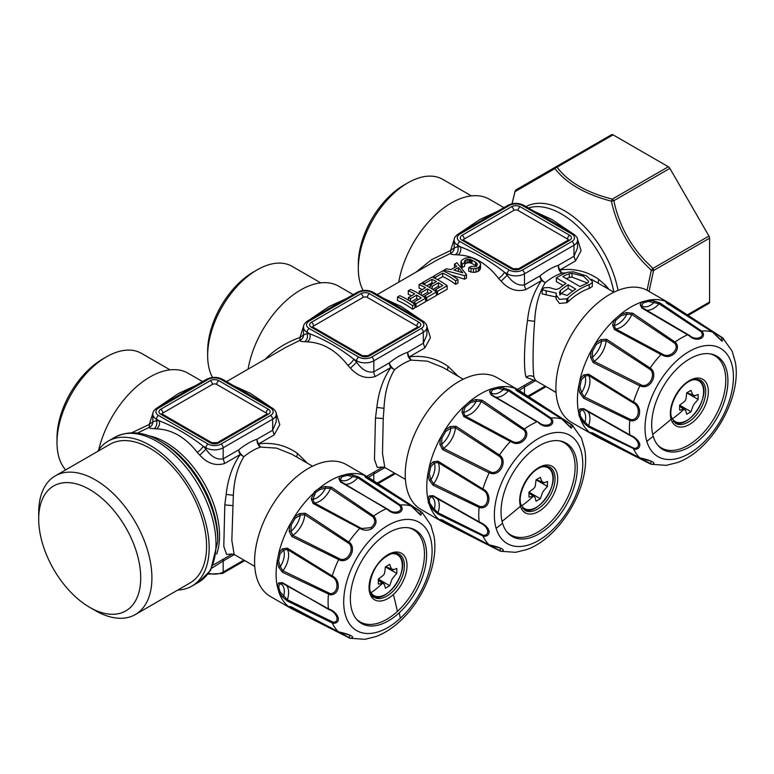 <?xml version="1.0" encoding="UTF-8"?>
<svg xmlns="http://www.w3.org/2000/svg" width="774" height="774" viewBox="0 0 774 774"><rect width="100%" height="100%" fill="white"/><g stroke="black" fill="none" stroke-linecap="round" stroke-linejoin="round"><path stroke-width="1.16" d="M686.799 392.805L695.052 395.688L698.129 394.459L698.129 399.432L686.741 392.844C685.541 401.832 686.761 399.665 679.62 405.15L679.62 410.123L683.665 409.446L685.638 410.249L686.722 414.225L691.027 411.739L679.62 405.17M691.027 411.739C693.833 403.689 692.604 405.847 698.129 399.432M686.722 392.844L691.027 390.367C692.391 394.769 693.727 396.54 695.052 395.688M710.184 353.863A53.271 30.757 -60 0 1 724.261 368.743A53.271 30.757 -60 0 1 704.688 431.341A53.271 30.757 -60 0 1 657.59 444.953M653.227 436.333A53.909 31.124 120 0 0 658.229 445.718A53.909 31.124 120 0 0 706.043 433.276A53.909 31.124 120 0 0 726.38 369.324A53.909 31.124 120 0 0 711.161 354.037A53.909 31.124 120 0 0 667.323 380.257A53.909 31.124 120 0 0 653.227 436.333A608.77 436.207 163.4 0 1 646.812 441.344A62.51 36.088 -60 0 1 676.776 360.703A62.51 36.088 -60 0 1 731.633 363.635A62.51 36.088 -60 0 1 701.67 444.276A62.51 36.088 -60 0 1 646.812 441.344M735.3 362.077L732.165 351.193L735.3 362.077C742.16 397.797 711.625 450.691 677.26 462.6L666.269 465.338L677.26 462.6M639.837 444.411C639.769 447.498 638.202 449.143 635.115 449.346L588.666 427.054L583.751 422.914L579.155 416.054L578.546 412.029L579.997 408.904L583.741 408.691L629.794 434.911C635.377 437.233 638.724 440.396 639.837 444.411L638.453 444.092C638.482 446.792 637.234 448.194 634.699 448.31L633.403 447.982L633.558 448.968A73.395 42.377 -60 0 0 639.827 457.889C648.36 459.592 658.751 463.307 651.495 464.303L666.269 465.338M592.313 432.705L639.963 457.985C645.119 459.998 651.36 460.82 651.089 461.314L650.702 463.674L651.495 464.303L650.121 463.829L595.438 436.072L590.543 432.579L639.827 457.889M520.699 503.855A23.53 13.584 120 0 0 521.705 505.819A71.711 56.183 -33.1 0 0 533.005 496.434L528.961 497.101L528.961 492.138C536.121 486.633 534.873 488.781 536.063 479.832L540.368 477.345C541.723 481.738 543.067 483.518 544.393 482.676L536.14 479.793M544.393 482.676L547.47 481.447L547.47 486.42L536.082 479.822M528.99 493.164L534.979 497.237L536.063 501.204L540.368 498.717C543.164 490.697 541.916 492.854 547.47 486.42M584.293 409.465L630.055 435.52C634.69 437.6 637.486 440.454 638.453 444.092M633.403 447.982L588.656 425.758L583.441 420.592L580.403 416.112L579.939 412.532L581.584 409.639L583.257 409.049L629.794 434.911A73.395 42.377 -60 0 1 629.794 420.427L583.741 398.262L579.997 393.211L579.262 390.764L578.546 386.836L580.142 378.999L583.751 374.868L588.666 374.21L633.558 402.016C642.381 405.818 641.394 421.298 631.507 420.833L629.794 420.427L630.055 419.285L584.293 396.82L581.584 392.728L579.939 386.826L581.371 379.841L584.989 376.125L588.656 375.477L633.403 402.964C640.717 406.186 639.595 420.079 631.497 419.634L630.055 419.285M641.946 385.307L594.132 361.371L592.304 357.259L592.507 351.154L596.406 344.401L601.591 341.179L606.061 340.705L649.55 369.043C656.429 373.252 650.15 387.397 641.946 385.307L641.627 386.41L639.827 385.858L593.184 362.571L590.543 357.356L591.055 350.874L595.438 343.288L600.798 339.593L606.623 339.283L650.121 368.027C658.335 373.136 651.534 389.061 641.627 386.41M663.241 354.54L615.543 328.902L614.275 325.399L615.688 320.417L621.019 315.686L626.95 314.157L631.845 314.457L674.193 342.853C680.365 347.826 670.806 358.556 663.241 354.54L662.767 355.295L660.977 354.521L614.45 329.55L612.563 324.954L614.333 319.778L620.322 314.467L626.572 312.532L632.813 313.257L675.044 342.05C682.31 348.174 671.745 360.403 662.767 355.295M642.507 307.955L641.598 305.701L643.271 302.837L648.602 301.405L659.09 303.766L700.712 331.398C706.12 336.729 696.019 341.266 689.682 335.568L641.917 307.452M674.193 342.853L675.044 342.05A73.395 42.377 -60 0 1 687.583 334.813L641.849 308.042L640.156 304.695L640.756 303.505L642.139 301.87L648.128 300.264L654.165 300.941L660.212 303.127L701.641 331.049C707.891 337.628 696.6 343.008 689.266 335.819L642.797 308.129M688.086 316.024L722.007 337.754L721.097 340.057L712.651 332.085L666.675 302.818L671.784 305.382L676.244 308.797L676.195 307.907L722.8 337.957L723.584 338.596L721.939 341.237L712.506 332.017L668.039 303.824L665.94 301.986L667.024 301.957L671.406 304.482L676.195 307.907L676.244 308.797M722.007 337.754L722.8 337.957L722.007 337.754M700.712 331.398L701.641 331.049A73.395 42.377 -60 0 1 712.506 332.017M661.722 353.912L660.977 354.521A73.395 42.377 -60 0 0 650.121 368.027L649.55 369.043M640.427 384.852L639.827 385.858A73.395 42.377 -60 0 0 633.558 402.016L633.403 402.964M650.702 463.674L613.753 444.731M601.591 438.103L600.798 438.5L601.591 438.103L596.406 435.946L592.507 433.692L592.304 432.743L590.543 432.579M649.55 463.249L650.121 463.829L649.55 463.249M583.257 409.049L583.993 409.311M583.751 422.914L584.989 422.323A16.477 9.511 -60 0 0 585.308 420.872A16.477 9.511 -60 0 0 581.584 409.639L579.997 408.904M583.751 374.868L584.989 376.125A16.477 9.511 -60 0 1 582.416 391.344A16.477 9.511 -60 0 1 581.584 392.728L579.997 393.211M600.798 339.593L601.591 341.179A16.477 9.511 -60 0 1 593.416 356.301A16.477 9.511 -60 0 1 592.304 357.259L590.543 357.356M626.572 312.532L626.95 314.157A16.477 9.511 -60 0 1 615.369 325.138A16.477 9.511 -60 0 1 614.275 325.399L612.563 324.954M654.165 300.941L654.282 302.305A16.477 9.511 -60 0 1 642.391 306.204A16.477 9.511 -60 0 1 641.598 305.701L640.156 304.695M666.965 303.437L665.94 301.986M540.368 498.717L528.961 492.148M559.515 440.851A53.271 30.757 -60 0 1 573.592 455.722A53.271 30.757 -60 0 1 554.029 518.328A53.271 30.757 -60 0 1 506.931 531.941M502.568 523.321A53.909 31.124 120 0 0 507.57 532.706A53.909 31.124 120 0 0 555.384 520.254A53.909 31.124 120 0 0 575.721 456.302A53.909 31.124 120 0 0 560.502 441.025A53.909 31.124 120 0 0 516.664 467.244A53.909 31.124 120 0 0 502.568 523.321A608.77 436.207 163.4 0 1 496.144 528.332A62.51 36.088 -60 0 1 526.117 447.682A62.51 36.088 -60 0 1 580.974 450.623A62.51 36.088 -60 0 1 551.001 531.264A62.51 36.088 -60 0 1 496.144 528.332M688.038 315.473L708.945 303.408A3.048 1.761 -120 0 0 709.574 302.015L709.574 238.189A3.048 1.761 -120 0 0 708.945 236.06L669.858 168.364A3.048 1.761 -120 0 0 668.339 166.758L613.066 134.85A3.048 1.761 -120 0 0 611.547 134.695L555.519 167.049A3.048 1.693 60 0 0 554.929 168.597L515.02 191.642L512.049 203.775M613.066 134.85L557.038 167.194A3.048 1.761 -120 0 0 555.519 167.049L516.432 189.611A3.048 2.951 60 0 0 515.02 191.642L515.02 191.642A3.048 1.016 15.5 0 1 515.02 191.43L512.011 203.785M709.574 238.189L653.546 270.532A3.048 1.761 -120 0 0 652.917 268.414L644.529 260.093C628.846 243.152 618.61 223.357 613.83 200.718A3.048 1.761 -120 0 0 612.311 199.112L612.311 199.112C586.634 192.658 568.203 182.025 557.038 167.194A3.048 2.274 142.3 0 0 554.929 168.597L554.929 168.597C566.491 183.477 585.299 194.342 611.373 201.182L613.83 200.718L669.858 168.364M441.644 519.693L489.294 544.973C494.46 546.986 500.701 547.808 500.43 548.302L500.043 550.653L498.891 550.237L463.094 531.719M450.932 525.082L450.139 525.488L450.932 525.082L441.838 520.679L441.644 519.722L439.874 519.557L489.168 544.877C497.692 546.579 508.092 550.295 500.836 551.291L515.6 552.317L526.601 549.588L515.6 552.317M584.641 449.065L581.506 438.171L584.641 449.065C591.5 484.776 560.966 537.669 526.601 549.588M433.624 496.444L479.396 522.498C484.031 524.579 486.827 527.442 487.794 531.08C487.823 533.77 486.575 535.182 484.04 535.298L482.734 534.969L482.899 535.956L437.997 514.042L433.082 509.902L428.496 503.042L427.877 499.017L429.328 495.882L433.082 495.67L479.125 521.889C484.708 524.211 488.055 527.384 489.178 531.39C489.11 534.486 487.533 536.13 484.456 536.334L482.899 535.956A73.395 42.377 -60 0 0 489.168 544.877L489.758 544.964L489.168 544.877M500.043 550.653L444.779 523.05L440.396 520.525L439.874 519.557M482.734 534.969L437.997 512.746L432.782 507.58L429.744 503.1L429.28 499.511L430.924 496.627L433.334 496.289M432.598 496.028L479.125 521.889A73.395 42.377 -60 0 1 479.125 507.415L433.082 485.24L429.328 480.199L428.603 477.752L427.877 473.814L429.483 465.977L433.082 461.855L437.997 461.188L482.899 489.004C491.722 492.806 490.735 508.286 480.848 507.821L479.125 507.415L479.396 506.273L433.624 483.798L430.924 479.716L429.28 473.804L430.712 466.828L434.32 463.113L437.997 462.465L482.734 489.952C490.058 493.173 488.936 507.057 480.838 506.612L479.396 506.273M491.287 472.285L443.473 448.349L441.644 444.237L441.838 438.142L445.747 431.379L450.932 428.157L455.402 427.683L498.891 456.031C505.761 460.23 499.491 474.385 491.287 472.285L490.968 473.398L489.168 472.846L442.515 449.549L439.874 444.344L440.396 437.861L444.779 430.267L450.139 426.58L455.963 426.261L499.462 455.015C507.676 460.124 500.875 476.049 490.968 473.398M512.582 441.519L464.884 415.89L463.607 412.387L465.019 407.395L470.35 402.673L476.291 401.145L481.186 401.435L523.524 429.841C529.706 434.814 520.147 445.534 512.582 441.519L512.107 442.273L510.318 441.509L463.79 416.528L461.904 411.942L463.674 406.756L469.663 401.454L475.913 399.519L482.154 400.245L524.385 429.038C531.651 435.162 521.076 447.391 512.107 442.273M539.023 422.556L491.983 394.992L490.939 392.689L492.612 389.815L497.943 388.393L508.431 390.744L550.043 418.386C555.461 423.717 545.36 428.245 539.023 422.556L491.19 395.03L489.497 391.673L491.48 388.858L497.469 387.252L503.506 387.919L509.553 390.106L550.982 418.028C557.232 424.607 545.931 429.996 538.607 422.807M523.524 429.841L524.385 429.038A73.395 42.377 -60 0 1 536.914 421.801L492.129 395.117M491.848 394.933L491.248 394.43M515.271 388.974L516.297 390.425L517.226 390.115L525.585 395.775L525.527 394.895L572.131 424.945L572.924 425.584L571.27 428.216L561.837 418.995L517.371 390.802L515.271 388.974L516.364 388.935L520.747 391.47L525.527 394.895L525.585 395.775M537.427 403.002L571.338 424.742L570.419 427.035L561.992 419.063L516.268 390.444M571.338 424.742L572.131 424.945L571.338 424.742M550.043 418.386L550.982 418.028A73.395 42.377 -60 0 1 561.837 418.995M511.063 440.89L510.318 441.509A73.395 42.377 -60 0 0 499.462 455.015L498.891 456.031M489.758 471.84L489.168 472.846A73.395 42.377 -60 0 0 482.899 489.004L482.734 489.952M732.165 351.193L722.713 337.89L668.746 302.798L647.761 290.685A76.094 43.934 120 0 0 577.462 325.467A76.094 43.934 120 0 0 562.485 413.635A76.094 43.934 120 0 0 571.657 422.488L595.496 436.101L651.069 464.197M587.64 283.071L572.015 277.16L569.325 277.489A57.837 33.388 120 0 0 566.326 278.64M572.741 291.101L568.174 288.46A57.837 33.388 120 0 0 560.463 294.333L560.463 290.492L559.35 292.978L567.119 295.407L568 294.836A62.394 36.03 -60 0 1 575.701 289.079L568.174 284.726A62.394 36.03 120 0 0 560.463 290.492M559.854 295.078L560.463 294.333M358.314 268.607L358.314 264.137A64.532 37.258 -60 0 1 363.906 235.644A64.532 37.258 -60 0 1 403.951 185.102L407.821 182.867A70.008 40.422 120 0 0 364.38 237.705A70.008 40.422 120 0 0 358.314 268.607A70.008 40.422 120 0 0 363.161 290.473M647.083 290.308L651.282 270.31L652.917 268.414L708.945 236.06M568.368 239.979A3.048 1.761 0 0 0 567.526 239.031A3.048 1.761 -60 0 1 569.674 235.306L520.176 206.726A3.048 1.761 120 0 0 518.019 210.451L567.526 239.031M518.019 210.451A3.048 1.761 0 0 0 513.713 210.451A3.048 1.761 -120 0 0 511.566 206.726L462.059 235.306A3.048 1.761 60 0 1 464.216 239.031L513.713 210.451M464.216 239.031A3.048 1.761 0 0 0 463.365 239.979M429.328 495.882L430.924 496.627A16.477 9.511 -60 0 1 434.649 507.85A16.477 9.511 -60 0 1 434.32 509.311L433.082 509.902M433.082 461.855L434.32 463.113A16.477 9.511 -60 0 1 431.757 478.322A16.477 9.511 -60 0 1 430.924 479.716L429.328 480.199M450.139 426.58L450.932 428.157A16.477 9.511 -60 0 1 442.757 443.289A16.477 9.511 -60 0 1 441.644 444.237L439.874 444.344M475.913 399.519L476.291 401.145A16.477 9.511 -60 0 1 464.71 412.126A16.477 9.511 -60 0 1 463.607 412.387L461.904 411.942M503.506 387.919L503.613 389.283A16.477 9.511 -60 0 1 491.722 393.192A16.477 9.511 -60 0 1 490.939 392.689L489.497 391.673M571.173 233.69C555.935 223.376 541.297 214.93 527.278 208.341M572.267 233.284L551.891 219.477L534.728 211.612M580.007 286.544A62.394 36.03 -60 0 1 586.547 283.632L588.114 282.607L588.579 281.204L583.393 276.173L572.015 273.309L569.325 273.686A62.394 36.03 120 0 0 562.785 276.599L580.007 286.544M568.174 288.46L568.174 284.726M649.076 291.45L653.546 270.532A3.048 1.016 15.5 0 1 651.282 270.31L642.826 261.776C626.95 244.361 616.462 224.16 611.373 201.182A3.048 1.016 -75.5 0 1 612.311 199.112L668.339 166.758M471.395 195.89L442.825 179.394A70.008 40.422 120 0 0 407.821 182.867M577.365 238.779L581.11 250.708L575.498 260.935L573.979 256.281L577.549 247.893L577.549 240.279C577.926 238.334 576.524 236.205 573.35 233.912A3.048 1.761 120 0 0 571.831 234.058L522.324 205.478A3.048 1.761 -60 0 1 523.843 205.333C518.532 202.74 513.21 202.74 507.889 205.333A3.048 1.761 60 0 1 509.408 205.478L459.911 234.058A3.048 1.761 -120 0 0 458.382 233.912C455.218 236.186 453.825 238.305 454.193 240.279A12.171 7.034 0 0 0 457.753 245.242A3.048 1.761 -60 0 1 459.911 241.517L509.408 270.097A9.133 5.273 0 0 0 522.324 270.097A3.048 1.761 -120 0 1 524.472 273.822L573.979 245.242A3.048 1.761 -120 0 0 571.831 241.517A9.133 5.273 0 0 0 571.831 234.058M504.454 208.341C490.435 214.93 475.797 223.376 460.559 233.69M458.74 271.49L458.005 271.268M548.079 387.784L556.071 392.544M575.498 260.935L559.941 269.923C574.182 268.143 587.098 271.287 598.679 279.337L605.462 285.161L604.62 286.864M533.499 380.044L526.126 377.296C523.553 370.185 523.979 343.869 527.5 320.426C529.252 304.675 533.934 291.382 541.548 280.536L545.215 282.723A57.837 33.388 -60 0 1 561.856 273.116A6.086 4.16 71.4 0 1 558.422 265.259L558.422 265.259A6.086 3.512 60 0 0 559.941 269.923L561.856 273.116L566.268 272.777M592.216 282.674L589.188 284.697A62.394 36.03 120 0 0 567.923 298.058L566.761 298.803L559.467 299.383L556.071 294.826L556.351 293.133L542.11 289.853A62.394 36.03 120 0 1 544.132 287.793L549.25 287.531L555.906 289.495L559.147 288.538A62.394 36.03 120 0 1 566.017 283.478L556.332 277.885A62.394 36.03 120 0 1 567.661 272.274L573.428 271.829L586.644 275.941L592.487 281.601L592.216 286.593L589.188 288.508A57.837 33.388 120 0 0 567.923 301.966L567.923 298.058M608.915 289.341L605.462 285.161M44.94 550.836A72.137 41.651 -120 0 0 89.707 607.348A72.137 41.651 -120 0 0 134.473 546.057A72.137 41.651 -120 0 0 77.09 484.089A72.137 41.651 -120 0 0 38.7 518.996A72.137 41.651 -120 0 0 44.94 550.836M497.005 211.612L479.841 219.477L459.466 233.284M454.377 238.779L450.613 250.476L454.193 247.893L457.753 246.664A6.086 4.673 -88.1 0 1 455.286 254.704A76.094 43.934 60 0 1 457.879 254.888C460.395 253.05 461.294 250.379 460.559 246.858C475.797 252.75 490.435 261.196 504.454 272.206A6.086 1.925 -43.6 0 1 498.524 278.359A76.094 43.934 60 0 1 501.117 281.165L507.26 275.244C512.611 282.839 518.357 286.041 524.472 284.861L524.472 273.822A12.171 7.034 0 0 1 507.26 273.822A3.048 1.761 -60 0 1 509.408 270.097M458.353 267.581L462.755 272.796L453.951 270.126L458.353 267.581L458.353 271.064M591.375 279.269L613.898 292.224M592.216 286.593L592.487 281.601M563.056 285.509L556.332 281.62L556.332 277.885M556.351 297.071L542.11 293.907L542.11 289.853M556.08 294.826L556.08 298.812L559.476 303.437L566.761 302.731L567.923 301.966M398.736 282.162A76.094 43.934 -60 0 1 436.178 214.224A76.094 43.934 -60 0 1 489.342 199.228L503.903 207.635M38.7 518.996L38.7 512.533A80.051 46.217 60 0 1 55.283 475.884A80.051 46.217 60 0 1 144.98 542.555A80.051 46.217 60 0 1 135.334 614.546A80.051 46.217 60 0 1 95.308 610.58L89.707 607.348M385.413 566.926L389.709 564.333C391.063 568.735 392.408 570.506 393.724 569.664L385.481 566.771M385.404 566.82C384.214 575.798 385.433 573.631 378.302 579.116L378.302 584.089L382.337 583.412L384.31 584.215L385.404 588.192L389.709 585.705L378.409 579.068M389.709 585.705C392.505 577.656 391.276 579.813 396.81 573.399L385.413 566.936M396.81 573.399L396.81 568.435L393.724 569.664M454.193 240.279L454.193 247.893A6.086 6.028 180 0 1 450.613 253.379L450.613 250.476L431.592 259.648L415.89 272.264M414.845 304.405L412.561 305.72A80.361 46.392 -120 0 0 397.488 297.023L399.781 295.697A80.361 46.392 -120 0 1 414.845 304.405L414.845 307.917L412.561 309.232L412.561 305.72M416.006 303.737A80.361 46.392 -120 0 0 413.848 302.199L421.191 297.961A80.361 46.392 -120 0 0 416.741 295.107L410.481 298.725A80.361 46.392 -120 0 0 408.449 297.555L414.709 293.936A80.361 46.392 -120 0 0 408.275 290.792L410.568 289.476A80.361 46.392 -120 0 1 425.632 298.174L416.006 303.737L416.006 307.249L425.632 301.686L425.632 298.174M436.41 291.953L426.774 297.516A80.361 46.392 -120 0 0 424.616 295.987L431.96 291.74A80.361 46.392 -120 0 0 427.519 288.886L421.25 292.504A80.361 46.392 -120 0 0 419.218 291.334L425.487 287.725A80.361 46.392 -120 0 0 419.053 284.571L421.337 283.255A80.361 46.392 -120 0 1 436.41 291.953L436.41 295.465L426.774 301.028L426.774 297.516M447.178 285.732L437.542 291.295A80.361 46.392 -120 0 0 435.385 289.766L442.728 285.519A80.361 46.392 -120 0 0 438.432 282.762L432.173 286.38A80.361 46.392 -120 0 0 430.141 285.2L436.401 281.581A80.361 46.392 -120 0 0 431.979 279.317L424.636 283.555A80.361 46.392 -120 0 0 422.478 282.597L432.105 277.034A80.361 46.392 -120 0 1 447.178 285.732L447.178 289.244L437.542 294.807L437.542 291.295M457.947 279.52L455.663 280.836A80.361 46.392 -120 0 0 442.747 273.096L435.404 277.334A80.361 46.392 -120 0 0 433.247 276.376L442.883 270.813A80.361 46.392 -120 0 1 457.947 279.52L457.947 283.032L455.663 284.348L455.663 280.836M454.473 264.118L456.679 266.333L450.961 269.633L446.434 268.762L444.024 270.155L464.574 275.689L466.48 274.596L456.892 262.725L454.473 264.118L454.473 267.601M479.667 266.643L479.667 270.155L478.293 271.277L478.293 267.765L480.383 265.453L480.277 263.208L478.148 261.07L472.469 258.003L468.889 257.529L465.087 258.226L461.71 260.209L461.004 261.467L462.291 264.06L464.671 262.696L464.274 261.68M461.004 261.467L461.169 266.246L462.291 267.543L462.291 264.06M465.484 260.064L467.167 259.425L467.167 262.918L465.484 263.566L465.484 260.064L464.274 261.622M467.167 259.425L471.947 260.074L476.61 262.957L477.258 264.621M478.293 267.765L473.533 268.839L468.705 267.756L471.076 266.382L474.888 266.604L477.094 265.153M479.667 270.155L480.548 267.959L480.548 264.263M500.41 551.185L441.983 521.589L420.998 509.466A76.094 43.934 -60 0 1 407.414 490.871A76.094 43.934 -60 0 1 411.826 441.045A76.094 43.934 -60 0 1 497.092 377.664L518.087 389.786L572.044 424.868L581.506 438.171M207.655 355.595L207.655 351.115A64.532 37.258 -60 0 1 213.247 322.632A64.532 37.258 -60 0 1 253.282 272.09L257.162 269.845A70.008 40.422 120 0 0 213.721 324.683A70.008 40.422 120 0 0 207.655 355.595A70.008 40.422 120 0 0 212.502 377.46M526.126 377.296C528.681 375.419 531.264 375.284 533.905 376.899L535.482 380.508L556.061 392.389M533.905 376.899C532.667 369.943 532.725 344.227 534.67 321.336C535.395 305.933 538.907 293.056 545.215 282.723A6.086 2.728 -129.3 0 1 540.029 275.873A63.923 36.9 -60 0 1 558.422 265.259L573.979 256.281L573.979 245.242A12.171 7.034 0 0 0 577.549 240.279M524.472 394.092L524.472 387.058L519.151 390.425M56.995 442.573L56.995 438.103A64.532 37.258 -60 0 1 62.578 409.62A64.532 37.258 -60 0 1 102.623 359.068L106.493 356.833A70.008 40.422 120 0 0 63.052 411.671A70.008 40.422 120 0 0 56.995 442.573A70.008 40.422 120 0 0 65.664 469.886M135.334 614.546L189.998 582.977A80.051 46.217 -120 0 0 199.653 510.995A80.051 46.217 -120 0 0 109.947 444.324L55.283 475.884M417.708 326.967A3.048 1.761 0 0 0 416.857 326.018A3.048 1.761 -60 0 1 419.015 322.284L369.508 293.704A3.048 1.761 120 0 0 367.36 297.439L416.857 326.018M367.36 297.439A3.048 1.761 0 0 0 363.054 297.439A3.048 1.761 -120 0 0 360.897 293.704L311.4 322.284A3.048 1.761 60 0 1 313.547 326.018L363.054 297.439M313.547 326.018A3.048 1.761 0 0 0 312.706 326.967M455.286 254.704C452.016 254.607 450.458 254.162 450.613 253.379L436.729 260.228L377.17 294.613M420.514 320.668C405.276 310.364 390.638 301.908 376.619 295.329M421.607 320.272L401.222 306.465L384.068 298.6M501.117 281.165C508.595 289.447 516.887 292.233 525.991 289.515L541.548 280.536A6.086 3.512 60 0 1 540.029 275.873L524.472 284.861A6.086 3.512 -120 0 0 525.991 289.515M457.879 254.888C473.262 255.507 486.807 263.334 498.524 278.359M397.488 297.023L397.488 300.535A76.094 43.934 60 0 1 412.561 309.232M410.481 301.405L410.481 298.725M408.449 300.138L408.449 297.555M408.275 290.792L408.275 294.304A76.094 43.934 60 0 1 411.536 295.774M414.845 306.407A76.094 43.934 60 0 1 416.006 307.249M413.848 303.679L413.848 302.199M416.741 295.107L416.741 298.59A76.094 43.934 60 0 1 418.366 299.586M416.741 298.59L411.139 301.831M425.632 300.196A76.094 43.934 60 0 1 426.774 301.028M424.616 297.439L424.616 295.987M427.519 288.886L427.519 292.369A76.094 43.934 60 0 1 429.144 293.375M427.519 292.369L421.927 295.6M421.25 295.165L421.25 292.504M419.218 293.907L419.218 291.334M419.053 284.571L419.053 288.083A76.094 43.934 60 0 1 422.314 289.553M436.41 293.975A76.094 43.934 60 0 1 437.542 294.807M435.385 291.218L435.385 289.766M438.432 282.762L438.432 286.245A76.094 43.934 60 0 1 439.913 287.154M438.432 286.245L432.84 289.476M432.173 289.041L432.173 286.38M430.141 287.773L430.141 285.2M431.979 279.317L431.979 282.81A76.094 43.934 60 0 1 433.237 283.41M431.979 282.81L426.735 285.838M424.636 284.764L424.636 283.555M422.478 283.748L422.478 282.597M442.747 273.096L442.747 276.589A76.094 43.934 60 0 1 455.663 284.348M442.747 276.589L437.513 279.617M435.404 278.543L435.404 277.334M433.247 277.527L433.247 276.376M464.574 275.689L464.574 279.201L466.48 278.108L466.48 274.596M464.574 279.201L451.203 275.051M444.024 271.316L444.024 270.155M467.167 262.918L468.851 262.754L468.851 259.271M468.851 262.754L469.77 262.802L469.77 259.319M462.291 267.543L464.671 266.179L464.671 262.696M465.484 263.566L464.671 264.186M461.004 264.969L461.169 266.246M478.293 271.277L476.01 272.129L476.01 268.626M476.01 272.129L473.533 272.342L473.533 268.839M473.533 272.342L470.998 272.003L470.998 268.51M470.998 272.003L468.705 271.239L468.705 267.756M477.074 265.192L477.074 263.537M476.61 265.772L476.61 262.957M476.61 266.44L475.613 265.666L475.613 262.183M475.613 265.666L471.947 263.547L471.947 260.074M469.77 262.802L470.698 263.034L470.698 259.551M470.698 263.034L471.947 263.547M320.726 282.878L292.166 266.382A70.008 40.422 120 0 0 257.162 269.845M170.067 369.856L141.497 353.37A70.008 40.422 120 0 0 106.493 356.833M177.768 590.04A83.708 48.327 -120 0 0 191.826 586.141A83.708 48.327 -120 0 0 201.917 510.879A83.708 48.327 -120 0 0 108.118 441.161A83.708 48.327 -120 0 0 97.718 451.387M426.697 325.767L430.45 337.687L424.829 347.923L423.32 343.259L426.88 334.871L426.88 327.257C427.267 325.312 425.864 323.193 422.691 320.891L373.184 292.311C367.863 289.718 362.542 289.718 357.23 292.311A3.048 1.761 60 0 1 358.749 292.466L309.242 321.046A3.048 1.761 -120 0 0 307.723 320.891C304.559 323.174 303.156 325.293 303.524 327.257A12.171 7.034 0 0 0 307.094 332.23A3.048 1.761 -60 0 1 309.242 328.505L358.749 357.085A9.133 5.273 0 0 0 371.665 357.085A3.048 1.761 -120 0 1 373.813 360.81L423.32 332.23A3.048 1.761 -120 0 0 421.162 328.505A9.133 5.273 0 0 0 421.162 321.046L371.665 292.466A3.048 1.761 -60 0 1 373.184 292.311M353.795 295.329C339.767 301.908 325.138 310.364 309.9 320.668M458.256 376.328L448.02 366.315C436.43 358.265 423.523 355.131 409.272 356.901A6.086 3.512 60 0 1 407.763 352.238A6.086 4.16 71.4 0 0 411.188 360.103L409.272 356.901L424.829 347.923M267.049 413.945A3.048 1.761 0 0 0 266.198 412.997A3.048 1.761 -60 0 1 268.355 409.272L218.849 380.692A3.048 1.761 120 0 0 216.701 384.417L266.198 412.997M216.701 384.417A3.048 1.761 0 0 0 212.395 384.417A3.048 1.761 -120 0 0 210.238 380.692L160.74 409.272A3.048 1.761 60 0 1 162.888 412.997L212.395 384.417M162.888 412.997A3.048 1.761 0 0 0 162.037 413.945M346.346 298.6L329.182 306.465L308.807 320.272M303.708 325.767L299.954 337.464L303.524 334.871L307.094 333.652A6.086 4.673 -88.1 0 1 304.617 341.692A76.094 43.934 60 0 1 307.22 341.876C309.735 340.038 310.626 337.358 309.9 333.846C325.138 339.728 339.776 348.174 353.795 359.194A6.086 1.925 -43.6 0 1 347.865 365.338A76.094 43.934 60 0 1 350.458 368.153L356.601 362.232C361.951 369.817 367.689 373.029 373.813 371.839L373.813 360.81A12.171 7.034 0 0 1 356.601 360.81A3.048 1.761 -60 0 1 358.749 357.085M463.239 379.212L442.66 367.331L427.258 361.148L411.188 360.103A57.837 33.388 -60 0 0 394.556 369.701L390.889 367.515C383.275 378.36 378.592 391.663 376.832 407.414L375.467 417.95L374.461 459.359L377.238 467.39L382.84 467.022M248.077 369.15A76.094 43.934 -60 0 1 253.417 349.587A76.094 43.934 -60 0 1 338.683 286.206L353.244 294.613M98.685 449.936A76.094 43.934 -60 0 1 102.758 436.575A76.094 43.934 -60 0 1 188.024 373.194L202.575 381.601M203.136 382.308C189.108 388.896 174.479 397.343 159.231 407.656M195.677 385.578L178.523 393.444L158.138 407.25M153.049 412.745L149.285 424.442L152.865 421.859L156.435 420.63A6.086 4.673 -88.1 0 1 153.958 428.67A76.094 43.934 60 0 1 156.551 428.854C159.076 427.016 159.966 424.346 159.231 420.833C174.479 426.716 189.108 435.162 203.136 446.172A6.086 1.925 -43.6 0 1 197.206 452.326A76.094 43.934 60 0 1 199.798 455.141L205.932 449.21C211.292 456.805 217.03 460.008 223.154 458.827L223.154 447.788A3.048 1.761 -120 0 0 220.996 444.063L270.503 415.483A9.133 5.273 0 0 0 270.503 408.024L220.996 379.444A9.133 5.273 0 0 0 208.09 379.444L158.583 408.024A3.048 1.761 -120 0 0 157.064 407.879C153.9 410.152 152.497 412.281 152.865 414.245A12.171 7.034 0 0 0 156.435 419.208A3.048 1.761 -60 0 1 158.583 415.483L208.09 444.063A3.048 1.761 120 0 0 205.932 447.788A12.171 7.034 0 0 0 223.154 447.788L272.661 419.208A3.048 1.761 -120 0 0 270.503 415.483M265.23 359.242L266.991 357.424C276.115 348.774 287.096 342.118 299.954 337.464L299.954 340.357A6.086 6.028 180 0 0 303.524 334.871L303.524 327.257M269.855 407.656C254.607 397.343 239.979 388.896 225.96 382.308M350.458 368.153C357.927 376.435 366.218 379.221 375.332 376.503L390.889 367.515A6.086 3.512 60 0 1 389.37 362.861L389.37 362.861A6.086 2.728 -129.3 0 0 394.556 369.701C388.248 380.044 384.726 392.911 384.001 408.314L383.236 418.599L375.467 417.95M405.402 479.377L384.823 467.496L382.491 453.409L383.236 418.599M373.813 481.08L373.813 474.036L368.482 477.413M152.865 414.245L152.865 421.859A6.086 6.028 180 0 1 149.285 427.345L149.285 424.442L131.677 432.772M207.964 574.144L222.525 573.447A3.048 1.761 -120 0 0 223.154 572.054L223.154 561.024L211.921 568.058M307.22 341.876C322.594 342.495 336.148 350.312 347.865 365.338M286.032 347.236L299.954 340.357C299.799 341.141 301.357 341.586 304.617 341.692M286.07 347.207L226.511 381.601M270.948 407.25L250.563 393.444L233.409 385.578M276.037 412.745L279.791 424.674L274.17 434.901L272.661 430.247L276.221 421.859L276.221 414.245C276.599 412.3 275.205 410.181 272.022 407.879L222.525 379.299A3.048 1.761 120 0 0 220.996 379.444M153.958 428.67C150.688 428.573 149.13 428.128 149.285 427.345L137.375 433.082M199.798 455.141C207.268 463.423 215.559 466.2 224.663 463.481L223.154 458.827L238.711 449.839A6.086 3.512 -120 0 0 240.221 454.502C232.616 465.348 227.933 478.642 226.172 494.393L224.808 504.929L223.792 546.347L226.569 554.378L232.181 554.01M156.551 428.854C171.934 429.473 185.479 437.3 197.206 452.326M408.856 527.829A53.271 30.757 -60 0 1 423.91 561.76A53.271 30.757 -60 0 1 397.401 611.431A53.271 30.757 -60 0 1 356.263 618.919M296.839 457.105L297.351 453.303C285.77 445.253 272.854 442.109 258.613 443.889L260.528 447.082A6.086 4.16 71.4 0 1 257.103 439.226L257.103 439.226A6.086 3.512 -120 0 0 258.613 443.889L274.17 434.901M297.351 453.303L307.588 463.316M254.743 566.365L234.164 554.484L231.832 540.397L233.342 495.302C234.067 479.899 237.579 467.022 243.887 456.689L240.221 454.502L224.663 463.481M399.21 612.834A53.909 31.124 120 0 0 426.145 561.837A53.909 31.124 120 0 0 409.843 528.003A53.909 31.124 120 0 0 377.751 540.755A53.909 31.124 120 0 0 356.911 619.684A53.909 31.124 120 0 0 399.21 612.834A608.77 238.305 47.5 0 1 400.342 618.252A62.51 36.088 -60 0 1 345.485 615.311A62.51 36.088 -60 0 1 375.458 534.67A62.51 36.088 -60 0 1 430.305 537.601A62.51 36.088 -60 0 1 400.342 618.252M312.57 466.19L291.992 454.309L276.599 448.127L260.528 447.082A57.837 33.388 -60 0 0 243.887 456.689A6.086 2.728 50.7 0 1 238.711 449.839L238.711 449.839A63.923 36.9 -60 0 1 257.103 439.226L272.661 430.247L272.661 419.208A12.171 7.034 0 0 0 276.221 414.245M386.758 489.99L420.679 511.72L419.76 514.013M341.189 481.921L340.27 479.667L341.953 476.803L347.284 475.371L357.772 477.732L399.384 505.364C404.792 510.695 394.701 515.232 388.364 509.534L340.521 482.009L338.838 478.661L340.821 475.836L346.8 474.23L352.847 474.907L358.894 477.094L400.322 505.016C406.573 511.595 395.272 516.974 387.948 509.785L341.469 482.096M331.495 487.223L330.517 488.423L372.865 516.819C375.903 520.418 375.245 524.027 370.891 527.655L361.922 528.507L360.394 527.878L314.225 502.877L312.948 499.365L315.463 492.622L319.691 489.652L325.631 488.123L330.517 488.423A18.266 10.546 -60 0 1 316.798 502.452A18.266 10.546 -60 0 1 314.225 502.877L313.122 503.516L311.235 498.93L314.312 491.848L318.994 488.433L325.244 486.498L331.495 487.223L373.716 516.016C377.335 520.38 376.706 524.608 371.83 528.71C368.598 530.5 365.135 530.683 361.448 529.261L313.122 503.516M433.972 536.043L430.847 525.149L422.265 512.562L420.611 515.203L411.178 505.983L364.612 475.952L370.088 478.448L421.385 511.856L367.418 476.765L346.433 464.652A76.094 43.934 120 0 0 293.24 479.677A76.094 43.934 120 0 0 261.167 528.023A76.094 43.934 120 0 0 270.339 596.454L291.324 608.567L289.215 606.545L291.856 607.445L338.499 631.855C347.033 633.567 357.424 637.273 350.177 638.279L364.941 639.305L375.941 636.567C384.272 633.413 392.215 628.372 399.752 621.445C423.31 600.179 438.877 562.911 433.972 536.043L430.837 525.159M420.679 511.72L421.472 511.924L420.679 511.72M399.384 505.364L400.322 505.016A73.395 42.377 -60 0 1 411.178 505.983M340.589 481.418L386.255 508.779A73.395 42.377 -60 0 0 373.716 516.016L372.865 516.819M419.779 514.023L411.323 506.051L365.609 477.423L366.557 477.094L374.916 482.763L374.868 481.873L374.916 482.763M305.304 513.249L304.743 514.671L348.223 543.019C355.102 547.218 348.832 561.373 340.618 559.273L292.804 535.337L290.985 531.225L291.179 525.12L295.078 518.367L300.264 515.145L304.743 514.671A18.266 10.546 -60 0 1 295.494 533.218A18.266 10.546 -60 0 1 292.804 535.337L291.856 536.537L289.215 531.332L289.728 524.84L294.11 517.255L299.47 513.568L305.304 513.249L348.803 541.994C357.007 547.102 350.216 563.027 340.299 560.376L291.856 536.537M287.338 548.176L287.338 549.443L332.075 576.93C339.399 580.152 338.277 594.045 330.179 593.6L282.965 570.786L280.265 566.703L278.621 560.792L280.053 553.807L283.661 550.101L287.338 549.443A18.266 10.546 -60 0 1 285.045 567.545A18.266 10.546 -60 0 1 282.965 570.786L282.413 572.228L278.669 567.178L277.218 560.802L278.824 552.965L282.423 548.834L287.338 548.176L332.239 575.982C341.063 579.784 340.076 595.264 330.179 594.809L282.413 572.228M332.075 621.948L332.239 622.944L287.338 601.021L282.423 596.88L283.661 596.29A16.477 9.511 -60 0 0 283.99 594.838A16.477 9.511 -60 0 0 280.265 583.615L278.669 582.87L282.413 582.658L328.737 609.486C336.129 611.779 340.637 621.793 333.381 622.286L287.338 599.724L280.053 591.829L278.621 586.499L280.265 583.615L282.674 583.277M281.939 583.016L328.466 608.877C337.406 611.431 342.708 622.441 333.797 623.322L332.239 622.944A73.395 42.377 -60 0 0 338.499 631.855L339.099 631.942L338.499 631.855M290.985 606.671L338.635 631.952C343.801 633.974 350.042 634.786 349.771 635.28L349.374 637.641L348.223 637.215L312.425 618.697M348.223 543.019L348.803 541.994A73.395 42.377 -60 0 1 359.658 528.487L360.394 527.878M339.099 558.828L338.499 559.825A73.395 42.377 -60 0 0 332.239 575.982L332.075 576.93M328.737 593.261L328.466 594.403A73.395 42.377 -60 0 0 328.466 608.877L282.965 583.432M349.374 637.641L291.324 608.567L349.742 638.163M300.264 612.07L299.47 612.466L300.264 612.07L295.078 609.912L291.179 607.658L290.985 606.71L289.215 606.545M338.838 478.661L340.27 479.667A16.477 9.511 -60 0 0 341.063 480.17A16.477 9.511 -60 0 0 352.954 476.271L352.847 474.907M365.638 477.403L364.612 475.952M311.235 498.93L312.948 499.365A16.477 9.511 -60 0 0 314.051 499.104A16.477 9.511 -60 0 0 325.631 488.123L325.244 486.498M289.215 531.332L290.985 531.225A16.477 9.511 -60 0 0 292.098 530.267A16.477 9.511 -60 0 0 300.264 515.145L299.47 513.568M278.669 567.178L280.265 566.703A16.477 9.511 -60 0 0 281.097 565.31A16.477 9.511 -60 0 0 283.661 550.101L282.423 548.834M282.423 596.88L278.824 591.984L277.218 585.995L278.669 582.87M671.358 416.876A23.53 13.584 120 0 0 672.364 418.831A71.711 56.183 -33.1 0 0 683.665 409.446L679.649 406.176M672.364 418.831A23.53 13.584 120 0 0 694.946 413.442A23.53 13.584 120 0 0 701.573 383.546A23.53 13.584 120 0 0 692.749 379.831M673.283 421.366A24.352 14.058 120 0 0 673.98 421.811C687.186 431.341 711.896 396.065 701.525 382.714L698.332 379.628A24.352 14.058 -60 0 0 697.597 379.26M700.547 380.208A24.962 14.406 -60 0 1 704.998 386.303A24.962 14.406 -60 0 1 697.064 414.148A24.962 14.406 -60 0 1 675.586 423.436L671.639 417.95C666.724 404.657 684.99 373.9 700.547 380.208M707.581 385.868A26.867 15.509 -60 0 1 694.704 420.524A26.867 15.509 -60 0 1 671.126 419.266A26.867 15.509 -60 0 1 684.003 384.61A26.867 15.509 -60 0 1 707.581 385.868M671.126 419.266A606.332 434.456 163.4 0 1 652.714 434.378M521.705 505.819A23.53 13.584 120 0 0 544.286 500.43A23.53 13.584 120 0 0 550.904 470.534A23.53 13.584 120 0 0 542.081 466.819M546.937 466.238A24.352 14.058 -60 0 1 547.663 466.616L550.865 469.692C561.237 483.044 536.527 518.328 523.321 508.789A24.352 14.058 120 0 1 522.624 508.344M554.339 473.291A24.962 14.406 -60 0 1 546.405 501.136A24.962 14.406 -60 0 1 524.917 510.424L520.979 504.938C516.064 491.645 534.331 460.878 549.879 467.186A24.962 14.406 -60 0 1 554.339 473.291M587.747 411.478A18.266 10.546 -60 0 1 589.575 422.265A18.266 10.546 -60 0 1 588.656 425.758L588.666 427.054M588.666 374.21L588.656 375.477A18.266 10.546 -60 0 1 586.373 393.579A18.266 10.546 -60 0 1 584.293 396.82L583.741 398.262M606.623 339.283L606.061 340.705A18.266 10.546 -60 0 1 596.822 359.252A18.266 10.546 -60 0 1 594.132 361.371L593.184 362.571M632.813 313.257L631.845 314.457A18.266 10.546 -60 0 1 618.116 328.486A18.266 10.546 -60 0 1 615.543 328.902L614.45 329.55M660.212 303.127L659.09 303.766A18.266 10.546 -60 0 1 646.271 310.113M631.497 419.634L631.507 420.833M733.636 357.22L734.149 358.004L733.636 357.22M634.699 448.31L635.115 449.346M556.922 472.846A26.867 15.509 -60 0 1 544.045 507.512A26.867 15.509 -60 0 1 520.467 506.254A26.867 15.509 -60 0 1 533.344 471.589A26.867 15.509 -60 0 1 556.922 472.846M579.939 412.532L578.546 412.029A76.094 43.934 -60 0 1 578.546 386.836L579.939 386.826M581.371 379.841L580.142 378.999A76.094 43.934 -60 0 1 591.055 350.874L592.507 351.154M596.406 344.401L595.438 343.288A76.094 43.934 -60 0 1 614.333 319.778L615.688 320.417M621.019 315.686L620.322 314.467A76.094 43.934 -60 0 1 642.139 301.87L643.271 302.837M648.602 301.405L648.128 300.264A76.094 43.934 -60 0 1 667.024 301.957L667.885 303.127M668.572 304.608L668.039 303.824L668.572 304.608M671.784 305.382L671.406 304.482L671.784 305.382M680.51 311.496L681.488 311.583L680.51 311.496M606.061 440.435L606.623 441.238L606.061 440.435M596.406 435.946L595.438 436.072L596.406 435.946M592.507 433.692L591.055 433.537A76.094 43.934 -60 0 1 580.142 418.018L581.371 417.863M594.132 433.556L593.184 433.479L594.132 433.556M520.467 506.254A606.332 434.456 163.4 0 1 502.045 521.366M580.403 416.112L579.155 416.054M709.574 302.015L687.167 314.95M582.967 444.199L583.49 444.982L582.967 444.199M487.794 531.08L489.178 531.39M484.04 535.298L484.456 536.334M437.087 498.466A18.266 10.546 -60 0 1 438.916 509.244A18.266 10.546 -60 0 1 437.997 512.746L437.997 514.042M437.997 461.188L437.997 462.465A18.266 10.546 -60 0 1 435.714 480.557A18.266 10.546 -60 0 1 433.624 483.798L433.082 485.24M455.963 426.261L455.402 427.683A18.266 10.546 -60 0 1 446.153 446.24A18.266 10.546 -60 0 1 443.473 448.349L442.515 449.549M482.154 400.245L481.186 401.435A18.266 10.546 -60 0 1 467.457 415.464A18.266 10.546 -60 0 1 464.884 415.89L463.79 416.528M509.553 390.106L508.431 390.744A18.266 10.546 -60 0 1 495.602 397.101M480.838 506.612L480.848 507.821M515.116 191.275A3.048 1.016 15.5 0 0 515.02 191.43A3.048 3.048 0 0 1 516.432 189.611L555.519 167.049M455.402 527.423L455.963 528.226L455.402 527.423M445.747 522.934L444.779 523.05L445.747 522.934M441.838 520.679L440.396 520.525A76.094 43.934 -60 0 1 429.483 504.996L430.712 504.841M443.473 520.534L442.515 520.467L443.473 520.534M429.28 499.511L427.877 499.017A76.094 43.934 -60 0 1 427.877 473.814L429.28 473.804M430.712 466.828L429.483 465.977A76.094 43.934 -60 0 1 440.396 437.861L441.838 438.142M445.747 431.379L444.779 430.267A76.094 43.934 -60 0 1 463.674 406.756L465.019 407.395M470.35 402.673L469.663 401.454A76.094 43.934 -60 0 1 491.48 388.858L492.612 389.815M497.943 388.393L497.469 387.252A76.094 43.934 -60 0 1 516.364 388.935L517.226 390.115M517.912 391.596L517.371 390.802L517.912 391.596M521.125 392.37L520.747 391.47L521.125 392.37M529.842 398.484L530.819 398.571L529.842 398.484M569.325 277.489L569.325 273.686M572.015 277.16L572.015 273.309M559.854 294.613L559.854 291.218M618.02 290.395A77.874 44.96 -120 0 0 612.805 271.761A77.874 44.96 -120 0 0 526.059 206.61M613.83 292.185A76.094 43.934 -120 0 0 608.654 273.57A76.094 43.934 -120 0 0 528.429 207.974M522.324 205.478A9.133 5.273 0 0 0 509.408 205.478M511.566 268.859A3.048 1.761 -60 0 1 513.085 268.704L518.648 268.704A3.048 1.761 -120 0 1 520.176 268.859A6.086 3.512 0 0 1 511.566 268.859L462.059 240.279A3.048 1.761 120 0 1 463.578 240.124L513.085 268.704M462.059 235.306A6.086 3.512 0 0 0 462.059 240.279M520.176 206.726A6.086 3.512 0 0 0 511.566 206.726M569.674 235.306A6.086 3.512 0 0 1 569.674 240.279A3.048 1.761 -120 0 0 568.155 240.124L568.416 240.279M569.674 240.279L520.176 268.859M429.744 503.1L428.496 503.042M571.831 241.517L522.324 270.097M459.911 234.058A9.133 5.273 0 0 0 459.911 241.517M598.679 279.337L598.167 283.139M589.188 288.508L589.188 284.697M546.144 294.768L546.144 290.743M566.761 302.731L566.761 298.803M545.206 386.12L527.51 396.336M370.04 590.843A23.53 13.584 120 0 0 371.036 592.797A71.711 56.183 -33.1 0 0 382.337 583.412L378.331 580.142M507.26 275.244L507.26 273.822L504.454 272.206A82.179 47.446 60 0 1 507.26 275.244M457.753 245.242L460.559 246.858A82.179 47.446 60 0 0 457.753 246.664L457.753 245.242M524.985 385.007L524.472 387.058L535.647 380.605M371.036 592.797A23.53 13.584 120 0 0 393.618 587.418A23.53 13.584 120 0 0 400.245 557.512A23.53 13.584 120 0 0 391.421 553.797M527.5 320.426L534.67 321.336M480.383 268.955L480.383 265.453M396.269 553.226A24.352 14.058 -60 0 1 397.004 553.604L400.206 556.68C410.578 570.032 385.858 605.316 372.652 595.777A24.352 14.058 120 0 1 371.965 595.332M421.162 321.046A3.048 1.761 -60 0 1 422.691 320.891M375.332 376.503A6.086 3.512 -120 0 1 373.813 371.839L389.37 362.861A63.923 36.9 -60 0 1 407.763 352.238L423.32 343.259L423.32 332.23A12.171 7.034 0 0 0 426.88 327.257M371.665 292.466A9.133 5.273 0 0 0 358.749 292.466M360.897 355.837A3.048 1.761 -60 0 1 362.426 355.692L367.989 355.692A3.048 1.761 -120 0 1 369.508 355.837A6.086 3.512 0 0 1 360.897 355.837L311.4 327.257A3.048 1.761 120 0 1 312.919 327.112L362.426 355.692M311.4 322.284A6.086 3.512 0 0 0 311.4 327.257M369.508 293.704A6.086 3.512 0 0 0 360.897 293.704M419.015 322.284A6.086 3.512 0 0 1 419.015 327.257A3.048 1.761 -120 0 0 417.496 327.112L417.757 327.257M419.015 327.257L369.508 355.837M114.949 437.223C128.89 430.305 143.858 431.582 159.841 441.064A81.918 47.301 60 0 1 210.683 505.238A81.918 47.301 60 0 1 217.775 541.403L210.615 570.361L198.657 582.203A83.708 48.327 -120 0 0 208.748 506.931A83.708 48.327 -120 0 0 114.949 437.223L108.118 441.161M421.162 328.505L371.665 357.085M309.242 321.046A9.133 5.273 0 0 0 309.242 328.505M447.507 370.127L448.02 366.315M394.547 473.108L376.841 483.324M222.525 379.299C217.204 376.706 211.882 376.706 206.561 379.299A3.048 1.761 60 0 1 208.09 379.444M158.583 408.024A9.133 5.273 0 0 0 158.583 415.483M210.238 442.825A3.048 1.761 -60 0 1 211.757 442.67L217.33 442.67A3.048 1.761 -120 0 1 218.849 442.825A6.086 3.512 0 0 1 210.238 442.825L160.74 414.245A3.048 1.761 120 0 1 162.259 414.09L211.757 442.67M160.74 409.272A6.086 3.512 0 0 0 160.74 414.245M218.849 380.692A6.086 3.512 0 0 0 210.238 380.692M268.355 409.272A6.086 3.512 0 0 1 268.355 414.245A3.048 1.761 -120 0 0 266.827 414.09L267.088 414.245M268.355 414.245L218.849 442.825M399.22 554.174A24.962 14.406 -60 0 1 391.712 592.478A24.962 14.406 -60 0 1 374.258 597.402C366.208 595.264 368.908 570.786 382.637 559.225C389.564 553.478 395.098 551.794 399.22 554.174M208.661 573.244A12.171 7.034 0 0 0 223.154 572.054L243.878 560.086M356.601 362.232L356.601 360.81L353.795 359.194A82.179 47.446 60 0 1 356.601 362.232M307.094 332.23L309.9 333.846A82.179 47.446 60 0 0 307.094 333.652L307.094 332.23M270.503 408.024A3.048 1.761 -60 0 1 272.022 407.879M374.316 471.995L373.813 474.036L384.988 467.593M217.775 541.403L217.775 538.094A77.874 44.96 -120 0 0 211.031 503.719A77.874 44.96 -120 0 0 162.704 442.718L159.841 441.064M203.136 446.172L205.932 447.788L205.932 449.21A82.179 47.446 60 0 0 203.136 446.172M156.435 419.208L159.231 420.833A82.179 47.446 60 0 0 156.435 420.63L156.435 419.208M208.09 444.063A9.133 5.273 0 0 0 220.996 444.063M382.685 558.576A26.867 15.509 -60 0 1 406.263 559.834A26.867 15.509 -60 0 1 393.376 594.5A26.867 15.509 -60 0 1 369.798 593.232A26.867 15.509 -60 0 1 382.685 558.576M384.001 408.314L376.832 407.414M266.991 357.424L267.34 358.023M234.328 554.571L223.154 561.024A6.086 3.512 60 0 1 223.657 558.983M216.652 554.068A76.094 43.934 -120 0 0 212.966 502.016A76.094 43.934 -120 0 0 148.318 435.704M393.376 594.5A606.332 237.347 47.5 0 1 397.401 611.431M232.577 505.586L224.808 504.929M233.342 495.302L226.172 494.393M358.894 477.094L357.772 477.732A18.266 10.546 -60 0 1 344.943 484.079M370.891 527.655L371.83 528.71M286.419 585.444A18.266 10.546 -60 0 1 288.257 596.232A18.266 10.546 -60 0 1 287.338 599.724L287.338 601.021M340.618 559.273L340.299 560.376M330.179 593.6L330.179 594.809M333.381 622.286L333.797 623.322M361.922 528.507L361.448 529.261M379.183 485.472L380.16 485.55L379.183 485.472M367.253 478.584L366.712 477.79L367.253 478.584M319.691 489.652L318.994 488.433A76.094 43.934 -60 0 1 340.821 475.836L341.953 476.803M347.284 475.371L346.8 474.23A76.094 43.934 -60 0 1 365.705 475.923L366.557 477.094M370.465 479.348L370.088 478.448L370.465 479.348M292.804 607.522L291.856 607.445L292.804 607.522M304.743 614.411L305.304 615.214L304.743 614.411M291.179 607.658L289.728 607.503A76.094 43.934 -60 0 1 278.824 591.984L280.053 591.829M295.078 609.912L294.11 610.038L295.078 609.912M278.621 586.499L277.218 585.995A76.094 43.934 -60 0 1 277.218 560.802L278.621 560.792M280.053 553.807L278.824 552.965A76.094 43.934 -60 0 1 289.728 524.84L291.179 525.12M295.078 518.367L294.11 517.255A76.094 43.934 -60 0 1 313.015 493.744L314.36 494.383M315.463 492.622L314.312 491.848M685.638 410.249L679.62 405.237M697.703 379.27L698.332 379.628M673.351 421.443L673.98 421.811M547.044 466.258L547.663 466.616M522.692 508.431L523.321 508.789M534.979 497.237L528.961 492.225M573.35 233.912L523.843 205.333M568.155 240.124L518.648 268.704M507.889 205.333L458.382 233.912M546.096 386.642L528.303 396.907M384.31 584.215L378.302 579.204M460.956 261.873L460.956 265.366M535.482 380.508L533.286 380.073M417.496 327.112L367.989 355.692M357.23 292.311L307.723 320.891M533.605 380.034L517.4 389.39M198.657 582.203L191.826 586.141M396.375 553.236L397.004 553.604M372.023 595.409L372.652 595.777M395.437 473.62L377.644 483.895M206.561 379.299L157.064 407.879M266.827 414.09L217.33 442.67M244.768 560.608L222.525 573.447M384.823 467.496L382.617 467.061M382.946 467.012L366.741 476.378M232.287 554L213.43 564.885M234.164 554.484L231.958 554.039M364.941 639.305L375.941 636.567"/></g></svg>
